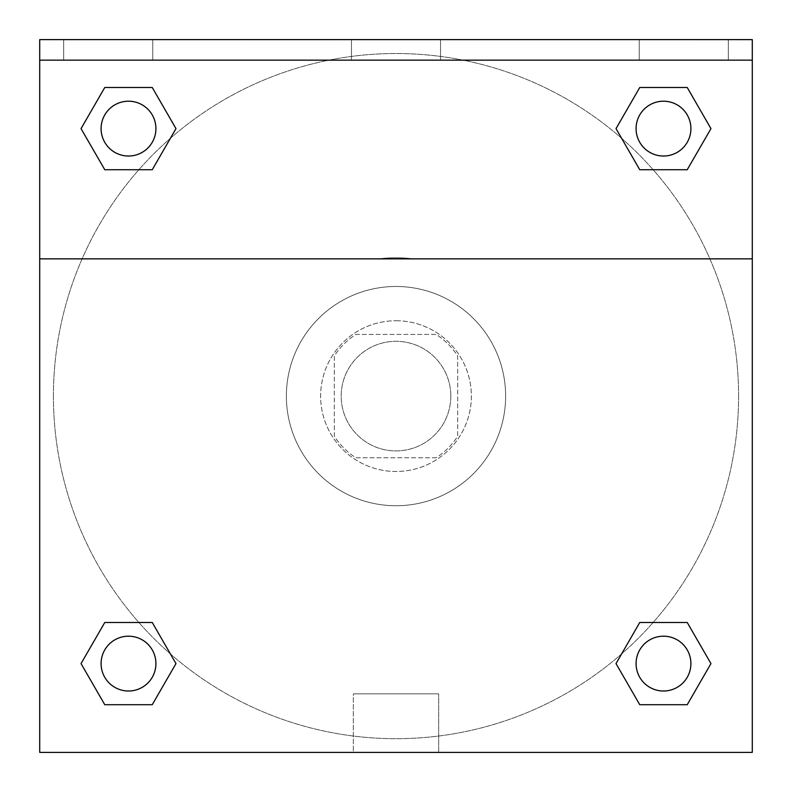 <?xml version="1.0" encoding="UTF-8"?>
<svg xmlns="http://www.w3.org/2000/svg" width="792" height="792" viewBox="0 0 792 792"><rect width="100%" height="100%" fill="white"/><g stroke="black" fill="none" stroke-linecap="round" stroke-linejoin="round"><path stroke-width="0.59" stroke-dasharray="3.96 2.97" d="M450.816 396.109A54.816 54.816 0 0 0 368.597 348.638A54.816 54.816 0 0 0 368.597 443.579A54.816 54.816 0 0 0 450.816 396.109A54.816 54.816 0 0 0 368.597 348.638A54.816 54.816 0 0 0 368.597 443.579A54.816 54.816 0 0 0 450.816 396.109M436.204 457.776L355.796 457.776A73.616 73.616 0 0 1 334.333 436.313L334.333 355.905A73.616 73.616 0 0 1 355.796 334.442L436.204 334.442A73.616 73.616 0 0 1 457.667 355.905L457.667 436.313A73.616 73.616 0 0 1 436.204 457.776L355.796 457.776A73.616 73.616 0 0 1 334.333 436.313L334.333 355.905A73.616 73.616 0 0 1 355.796 334.442L436.204 334.442A73.616 73.616 0 0 1 457.667 355.905L457.667 436.313A73.616 73.616 0 0 1 436.204 457.776M396 320.74A75.369 75.369 0 0 1 461.271 433.798A75.369 75.369 0 0 1 330.729 433.798A75.369 75.369 0 0 1 396 320.74A75.369 75.369 0 0 0 320.631 396.109A75.369 75.369 0 0 0 396 471.478A75.369 75.369 0 0 0 471.369 396.109A75.369 75.369 0 0 0 396 320.74M505.633 396.109A109.633 109.633 0 0 0 341.184 301.168A109.633 109.633 0 0 0 341.184 491.05A109.633 109.633 0 0 0 505.633 396.109A109.633 109.633 0 0 0 341.184 301.168A109.633 109.633 0 0 0 341.184 491.05A109.633 109.633 0 0 0 505.633 396.109M39.709 258.855L378.616 258.855L39.709 258.855L39.709 39.6L752.291 39.818L752.291 752.4L39.709 752.4L39.709 258.855L413.384 258.855A138.352 138.352 0 0 0 378.616 258.855A138.352 138.352 0 0 1 413.384 258.855L752.291 258.855L752.291 752.4L39.709 752.4L39.709 39.818L752.291 39.818L752.291 752.4L39.709 752.4L39.709 39.818L752.291 39.6L39.709 39.6L752.291 39.818L39.709 39.6L752.291 39.6L752.291 60.152L39.709 60.152M653.133 622.492L687.228 622.492L710.959 663.597L687.228 622.492L653.133 622.492L687.228 622.492L710.959 663.597L687.228 704.712L639.758 704.712L616.018 663.597L621.611 653.915M152.242 622.492L175.982 663.597L152.242 622.492L175.982 663.597L152.242 704.712L175.982 663.597L152.242 622.492L175.982 663.597L152.242 704.712L104.772 704.712L81.041 663.597L104.772 622.492L138.867 622.492M752.291 358.43L752.291 433.798L752.281 358.43M752.291 258.855L752.291 60.152M690.901 663.597A27.403 27.403 0 0 0 649.787 639.867A27.403 27.403 0 0 0 649.787 687.337A27.403 27.403 0 0 0 690.901 663.597A27.403 27.403 0 0 1 663.488 691.01A27.403 27.403 0 0 1 636.085 663.597A27.403 27.403 0 0 1 663.488 636.194A27.403 27.403 0 0 1 690.901 663.597A27.403 27.403 0 0 0 649.787 639.867A27.403 27.403 0 0 0 649.787 687.337A27.403 27.403 0 0 0 690.901 663.597A27.403 27.403 0 0 0 649.787 639.867A27.403 27.403 0 0 0 649.787 687.337A27.403 27.403 0 0 0 690.901 663.597A27.403 27.403 0 0 0 649.787 639.867A27.403 27.403 0 0 0 649.787 687.337A27.403 27.403 0 0 0 690.901 663.597M690.901 128.621A27.403 27.403 0 0 0 649.787 104.881A27.403 27.403 0 0 0 649.787 152.351A27.403 27.403 0 0 0 690.901 128.621A27.403 27.403 0 0 0 649.787 104.881A27.403 27.403 0 0 0 649.787 152.351A27.403 27.403 0 0 0 690.901 128.621A27.403 27.403 0 0 0 649.787 104.881A27.403 27.403 0 0 0 649.787 152.351A27.403 27.403 0 0 0 690.901 128.621A27.403 27.403 0 0 0 649.787 104.881A27.403 27.403 0 0 0 649.787 152.351A27.403 27.403 0 0 0 690.901 128.621A27.403 27.403 0 0 0 649.787 104.881A27.403 27.403 0 0 0 649.787 152.351A27.403 27.403 0 0 0 690.901 128.621M155.915 128.621A27.403 27.403 0 0 0 114.8 104.881A27.403 27.403 0 0 0 114.8 152.351A27.403 27.403 0 0 0 155.915 128.621A27.403 27.403 0 0 0 114.8 104.881A27.403 27.403 0 0 0 114.8 152.351A27.403 27.403 0 0 0 155.915 128.621A27.403 27.403 0 0 0 114.8 104.881A27.403 27.403 0 0 0 114.8 152.351A27.403 27.403 0 0 0 155.915 128.621A27.403 27.403 0 0 0 114.8 104.881A27.403 27.403 0 0 0 114.8 152.351A27.403 27.403 0 0 0 155.915 128.621A27.403 27.403 0 0 0 114.8 104.881A27.403 27.403 0 0 0 114.8 152.351A27.403 27.403 0 0 0 155.915 128.621M155.915 663.597A27.403 27.403 0 0 0 114.8 639.867A27.403 27.403 0 0 0 114.8 687.337A27.403 27.403 0 0 0 155.915 663.597A27.403 27.403 0 0 0 114.8 639.867A27.403 27.403 0 0 0 114.8 687.337A27.403 27.403 0 0 0 155.915 663.597A27.403 27.403 0 0 0 114.8 639.867A27.403 27.403 0 0 0 114.8 687.337A27.403 27.403 0 0 0 155.915 663.597A27.403 27.403 0 0 0 114.8 639.867A27.403 27.403 0 0 0 114.8 687.337A27.403 27.403 0 0 0 155.915 663.597A27.403 27.403 0 0 0 114.8 639.867A27.403 27.403 0 0 0 114.8 687.337A27.403 27.403 0 0 0 155.915 663.597M53.41 396.109A342.589 342.589 0 0 0 396 738.698A342.589 342.589 0 0 0 738.589 396.109A342.589 342.589 0 0 0 396 53.519A342.589 342.589 0 0 0 53.41 396.109M396 39.818L358.311 39.818L396 39.818M353.331 752.4L438.669 752.4L353.331 752.4L353.331 693.861L438.669 693.861L353.331 693.861L438.669 693.861L353.331 693.861L353.331 752.4L438.669 752.4L353.331 752.4M39.709 433.798L39.709 358.43L39.719 433.798M396 39.828L433.689 39.828L396 39.828M639.233 39.6L728.313 39.6L639.233 39.6L728.313 39.6L639.233 39.6L639.233 60.152L728.313 60.152L639.233 60.152L728.313 60.152L639.233 60.152L639.233 39.6M63.687 39.6L152.767 39.6L63.687 39.6L152.767 39.6L63.687 39.6L63.687 60.152L152.767 60.152L63.687 60.152L152.767 60.152L63.687 60.152L63.687 39.6M351.46 39.6L440.54 39.6L351.46 39.6L440.54 39.6L351.46 39.6L351.46 60.152L440.54 60.152L351.46 60.152L440.54 60.152L351.46 60.152L351.46 39.6M138.867 169.726L104.772 169.726L81.041 128.621L104.772 169.726L138.867 169.726L104.772 169.726L81.041 128.621L104.772 87.506L152.242 87.506L175.982 128.621L170.389 138.303M639.758 169.726L616.018 128.621L639.758 169.726L616.018 128.621L639.758 169.726L616.018 128.621L639.758 87.506L687.228 87.506L710.959 128.621L687.228 169.726L653.133 169.726M738.589 396.109A342.589 342.589 0 0 0 224.71 99.416A342.589 342.589 0 0 0 224.71 692.802A342.589 342.589 0 0 0 738.589 396.109M81.041 663.597L104.772 704.712L152.242 704.712L175.982 663.597L152.242 704.712L104.772 704.712L81.041 663.597L104.772 704.712L81.041 663.597L104.772 622.492M710.959 663.597L687.228 704.712L710.959 663.597L687.228 622.492L710.959 663.597L687.228 704.712L639.758 704.712L616.018 663.597L639.758 704.712L616.018 663.597L639.758 622.492M616.018 128.621L639.758 87.506L616.018 128.621L639.758 87.506L687.228 87.506L710.959 128.621L687.228 87.506L710.959 128.621L687.228 169.726M81.041 128.621L104.772 87.506L81.041 128.621L104.772 169.726L81.041 128.621L104.772 87.506L152.242 87.506L175.982 128.621L152.242 87.506L175.982 128.621L152.242 169.726M728.313 60.152L728.313 39.6L728.313 60.152M152.767 60.152L152.767 39.6L152.767 60.152M687.228 704.712L639.758 704.712L616.018 663.597M639.758 87.506L687.228 87.506L710.959 128.621M104.772 87.506L152.242 87.506L175.982 128.621M438.669 752.4L438.669 693.861L438.669 752.4M440.54 60.152L440.54 39.6L440.54 60.152"/><path stroke-width="1.19" d="M621.611 653.915L639.758 622.492L653.133 622.492L639.758 622.492L616.018 663.597L639.758 622.492L687.228 622.492L639.758 622.492L687.228 622.492L710.959 663.597L687.228 704.712L710.959 663.597M104.772 622.492L152.242 622.492L104.772 622.492L81.041 663.597L104.772 622.492L152.242 622.492L175.982 663.597L152.242 704.712L104.772 704.712L152.242 704.712L104.772 704.712L81.041 663.597M170.389 138.303L152.242 169.726L138.867 169.726L152.242 169.726L175.982 128.621L152.242 169.726L104.772 169.726L152.242 169.726L104.772 169.726L81.041 128.621L104.772 87.506L81.041 128.621M687.228 169.726L639.758 169.726L687.228 169.726L710.959 128.621L687.228 169.726L639.758 169.726L616.018 128.621L639.758 87.506L616.018 128.621M752.291 60.152L752.291 39.6L39.709 39.6L39.709 60.152L752.291 60.152L752.291 752.4L39.709 752.4L39.709 60.152M687.228 704.712L639.758 704.712L687.228 704.712L639.758 704.712L616.018 663.597M39.709 258.855L752.291 258.855M639.758 87.506L687.228 87.506L639.758 87.506L687.228 87.506L710.959 128.621M104.772 87.506L152.242 87.506L104.772 87.506L152.242 87.506L175.982 128.621M690.901 663.597A27.403 27.403 0 0 0 649.787 639.867A27.403 27.403 0 0 0 649.787 687.337A27.403 27.403 0 0 0 690.901 663.597M155.915 663.597A27.403 27.403 0 0 0 114.8 639.867A27.403 27.403 0 0 0 114.8 687.337A27.403 27.403 0 0 0 155.915 663.597M690.901 128.621A27.403 27.403 0 0 0 649.787 104.881A27.403 27.403 0 0 0 649.787 152.351A27.403 27.403 0 0 0 690.901 128.621M155.915 128.621A27.403 27.403 0 0 0 114.8 104.881A27.403 27.403 0 0 0 114.8 152.351A27.403 27.403 0 0 0 155.915 128.621M639.758 622.492L653.133 622.492M138.867 622.492L152.242 622.492M653.133 169.726L639.758 169.726M152.242 169.726L138.867 169.726"/></g></svg>
